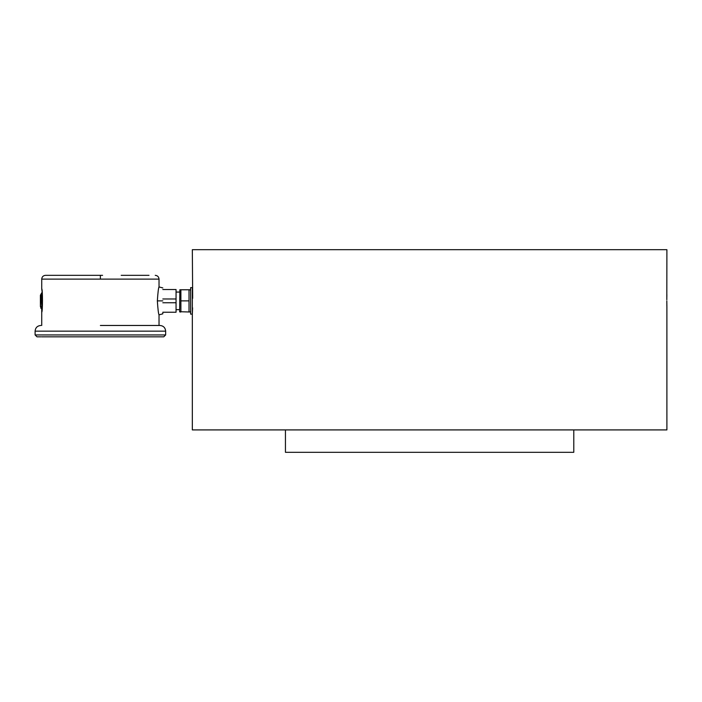 <?xml version="1.0" encoding="UTF-8"?>
<svg xmlns="http://www.w3.org/2000/svg" width="702" height="702" viewBox="0 0 702 702"><rect width="100%" height="100%" fill="white"/><g stroke="black" fill="none" stroke-linecap="round" stroke-linejoin="round"><path stroke-width="1.05" d="M100.377 325.474L159.977 325.474L100.377 325.474M40.777 306.598L40.777 308.073L41.725 309.02L41.725 292.822L40.4 295.244L40.4 306.598L40.777 300.921C40.777 310.152 40.777 310.152 40.777 300.921L40.777 295.244M41.602 336.828L163.759 336.828L165.654 334.933L165.654 331.151L35.1 331.151C35.433 327.702 37.329 325.807 40.777 325.474M100.377 336.828L163.759 336.828L100.377 336.828M190.628 311.1L190.084 311.978L189.022 311.978L189.022 289.777L190.084 289.777L190.628 290.654M192.33 314.119L192.33 287.636L190.628 287.636L190.628 314.119L192.33 314.119L192.33 429.914L666.9 429.914L666.891 306.914M189.022 311.978L179.651 311.714L179.844 289.777M189.022 300.877L180.897 300.877L180.897 289.777L179.817 289.777M176.053 309.67L179.651 309.67M176.053 292.076L179.651 292.076M159.029 325.474L159.029 314.838C158.476 314.013 157.915 309.363 157.345 300.877C157.915 292.392 158.476 287.732 159.029 286.916L159.029 279.115C158.81 276.825 157.546 275.561 155.247 275.333M41.725 325.474L41.725 312.293C42.725 312.021 42.725 288.943 41.725 288.715L41.725 279.115L159.029 279.115M41.725 288.715L42.199 292.488M41.725 309.02L41.725 312.293M42.234 292.822L41.725 292.822M165.654 334.933L35.1 334.933L35.1 331.151M189.022 289.777L180.897 289.777M179.844 311.978L180.897 311.978L180.897 300.877M162.811 312.232L176.053 312.232L176.053 289.522L162.811 289.522M162.811 313.171L162.811 313.82L159.029 314.838M162.811 300.877C162.811 317.506 162.811 317.506 162.811 300.877C162.811 284.24 162.811 284.24 162.811 300.877L157.345 300.877M162.811 287.925L159.029 286.916L158.801 287.908M102.589 275.333L80.783 275.333M149.008 275.333L121.192 275.333M79.475 275.333L45.507 275.333C43.208 275.561 41.944 276.816 41.725 279.115M100.377 275.333L45.507 275.333L100.377 275.333L100.377 279.115M147.35 275.333L141.997 275.333L147.35 275.333M40.777 300.921C40.777 292.401 40.777 292.401 40.777 300.921M35.1 334.933L36.995 336.828L40.839 336.828M155.247 336.828L45.507 336.828M573.788 429.914L573.788 452.307L285.442 452.307L285.442 429.914M192.681 298.332L192.33 249.693L666.9 249.693L666.812 299.736M666.812 299.5L666.821 298.473M666.839 297.253L666.856 296.253M666.874 295.428L666.882 294.84M192.62 294.893L192.638 295.7M192.655 296.595L192.673 298.157M192.33 314.005L192.594 307.801M666.812 300.877L666.9 307.415M666.874 306.309L666.839 304.571M666.821 303.325L666.812 302.15M192.576 308.169L192.506 310.161M192.445 311.785L192.366 313.303M176.053 298.982L162.811 298.982M176.053 302.764L162.811 302.764M165.654 331.151C165.312 327.702 163.426 325.807 159.977 325.474"/></g></svg>
